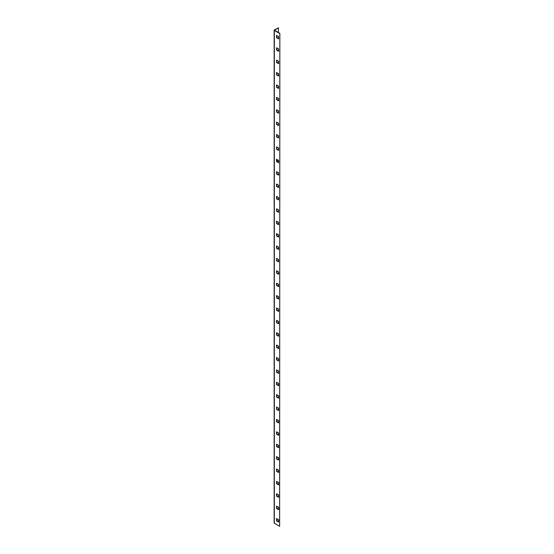<?xml version="1.0" encoding="UTF-8"?>
<svg xmlns="http://www.w3.org/2000/svg" width="554" height="554" viewBox="0 0 554 554"><rect width="100%" height="100%" fill="white"/><g stroke="black" fill="none" stroke-linecap="round" stroke-linejoin="round"><path stroke-width="0.83" d="M276.765 161.387A0.983 0.568 120 0 0 277.346 160.515A0.983 0.568 120 0 0 277.187 159.774A0.983 0.568 120 0 0 276.765 159.787M276.765 161.069A0.983 0.568 120 0 0 277.069 159.732M274.154 30.179A0.609 0.353 0 0 1 274.334 29.93L278.406 27.825L274.459 30.179L279.846 33.365L279.632 526.3L274.334 523.239A0.609 0.353 0 0 1 274.154 522.99L274.154 30.179A0.609 0.353 0 0 0 274.334 30.428L279.632 33.482M278.406 519.583L278.406 520.635L277.499 521.162M278.593 507.305L278.593 509.659L276.55 508.482L276.55 506.127L278.593 507.305M278.593 519.694L278.593 522.041L276.55 520.871L276.55 518.516L278.593 519.694M278.593 497.27L276.55 496.093L276.55 493.739L278.593 494.916L278.593 497.27M278.593 484.882L276.55 483.704L276.55 481.35L278.593 482.527L278.593 484.882M278.593 472.493L276.55 471.316L276.55 468.961L278.593 470.138L278.593 472.493M278.593 460.104L276.55 458.927L276.55 456.572L278.593 457.749L278.593 460.104M278.593 447.715L276.55 446.538L276.55 444.183L278.593 445.361L278.593 447.715M278.593 435.326L276.55 434.149L276.55 431.795L278.593 432.972L278.593 435.326M278.593 422.937L276.55 421.76L276.55 419.406L278.593 420.583L278.593 422.937M278.593 410.549L276.55 409.371L276.55 407.017L278.593 408.194L278.593 410.549M278.593 398.16L276.55 396.983L276.55 394.628L278.593 395.805L278.593 398.16M278.593 385.771L276.55 384.594L276.55 382.239L278.593 383.416L278.593 385.771M278.593 373.382L276.55 372.205L276.55 369.85L278.593 371.028L278.593 373.382M278.593 360.993L276.55 359.816L276.55 357.462L278.593 358.639L278.593 360.993M278.593 348.604L276.55 347.427L276.55 345.073L278.593 346.25L278.593 348.604M278.593 336.216L276.55 335.038L276.55 332.684L278.593 333.861L278.593 336.216M278.593 323.827L276.55 322.65L276.55 320.295L278.593 321.472L278.593 323.827M278.593 311.438L276.55 310.261L276.55 307.906L278.593 309.084L278.593 311.438M278.593 299.049L276.55 297.872L276.55 295.517L278.593 296.695L278.593 299.049M278.593 286.66L276.55 285.483L276.55 283.136L278.593 284.306L278.593 286.66M278.593 274.272L276.55 273.094L276.55 270.747L278.593 271.924L278.593 274.272M278.593 261.883L276.55 260.712L276.55 258.358L278.593 259.535L278.593 261.883M278.593 249.501L276.55 248.324L276.55 245.969L278.593 247.146L278.593 249.501M278.593 237.112L276.55 235.935L276.55 233.58L278.593 234.757L278.593 237.112M278.593 224.723L276.55 223.546L276.55 221.191L278.593 222.369L278.593 224.723M278.593 212.334L276.55 211.157L276.55 208.803L278.593 209.98L278.593 212.334M278.593 199.946L276.55 198.768L276.55 196.414L278.593 197.591L278.593 199.946M278.593 187.557L276.55 186.379L276.55 184.025L278.593 185.202L278.593 187.557M278.593 175.168L276.55 173.991L276.55 171.636L278.593 172.813L278.593 175.168M278.593 162.779L276.55 161.602L276.55 159.247L278.593 160.425L278.593 162.779M278.593 150.39L276.55 149.213L276.55 146.858L278.593 148.036L278.593 150.39M278.593 138.001L276.55 136.824L276.55 134.47L278.593 135.647L278.593 138.001M278.593 125.613L276.55 124.435L276.55 122.081L278.593 123.258L278.593 125.613M278.593 113.224L276.55 112.047L276.55 109.692L278.593 110.869L278.593 113.224M278.593 100.835L276.55 99.658L276.55 97.303L278.593 98.48L278.593 100.835M278.593 88.446L276.55 87.269L276.55 84.914L278.593 86.092L278.593 88.446M278.593 76.057L276.55 74.88L276.55 72.526L278.593 73.703L278.593 76.057M278.593 63.668L276.55 62.491L276.55 60.137L278.593 61.314L278.593 63.668M278.593 51.28L276.55 50.102L276.55 47.748L278.593 48.925L278.593 51.28M278.593 38.891L276.55 37.714L276.55 35.359L278.593 36.536L278.593 38.891M279.846 33.365L279.632 526.3M278.593 509.41L276.765 508.357L276.765 506.252M278.593 521.799L276.765 520.746L276.765 518.641M278.593 497.021L276.765 495.969L276.765 493.863M278.593 484.632L276.765 483.58L276.765 481.474M278.593 472.243L276.765 471.191L276.765 469.086M278.593 459.855L276.765 458.802L276.765 456.697M278.593 447.466L276.765 446.413L276.765 444.308M278.593 435.077L276.765 434.024L276.765 431.919M278.593 422.688L276.765 421.636L276.765 419.53M278.593 410.299L276.765 409.247L276.765 407.142M278.593 397.911L276.765 396.858L276.765 394.753M278.593 385.522L276.765 384.469L276.765 382.364M278.593 373.133L276.765 372.08L276.765 369.975M278.593 360.744L276.765 359.691L276.765 357.586M278.593 348.355L276.765 347.303L276.765 345.197M278.593 335.966L276.765 334.914L276.765 332.809M278.593 323.578L276.765 322.525L276.765 320.42M278.593 311.196L276.765 310.136L276.765 308.031M278.593 298.807L276.765 297.747L276.765 295.642M278.593 286.418L276.765 285.365L276.765 283.253M278.593 274.029L276.765 272.977L276.765 270.864M278.593 261.64L276.765 260.588L276.765 258.483M278.593 249.252L276.765 248.199L276.765 246.094M278.593 236.863L276.765 235.81L276.765 233.705M278.593 224.474L276.765 223.421L276.765 221.316M278.593 212.085L276.765 211.032L276.765 208.927M278.593 199.696L276.765 198.644L276.765 196.538M278.593 187.307L276.765 186.255L276.765 184.15M278.593 174.919L276.765 173.866L276.765 171.761M278.593 162.53L276.765 161.477L276.765 159.372M278.593 150.141L276.765 149.088L276.765 146.983M278.593 137.752L276.765 136.7L276.765 134.594M278.593 125.363L276.765 124.311L276.765 122.205M278.593 112.974L276.765 111.922L276.765 109.817M278.593 100.586L276.765 99.533L276.765 97.428M278.593 88.197L276.765 87.144L276.765 85.039M278.593 75.808L276.765 74.755L276.765 72.65M278.593 63.419L276.765 62.367L276.765 60.261M278.593 51.03L276.765 49.978L276.765 47.873M278.593 38.648L276.765 37.589L276.765 35.484M278.406 27.825L278.406 32.534M278.406 36.432L278.406 38.538M278.406 48.821L278.406 50.926M278.406 61.21L278.406 63.315M278.406 73.599L278.406 75.704M278.406 85.988L278.406 88.093M278.406 98.377L278.406 100.482M278.406 110.765L278.406 112.871M278.406 123.154L278.406 125.259M278.406 135.543L278.406 137.648M278.406 147.932L278.406 150.037M278.406 160.321L278.406 162.426M278.406 172.709L278.406 174.815M278.406 185.098L278.406 187.204M278.406 197.487L278.406 199.592M278.406 209.876L278.406 211.981M278.406 222.265L278.406 224.37M278.406 234.647L278.406 236.759M278.406 247.036L278.406 249.148M278.406 259.424L278.406 261.53M278.406 271.813L278.406 273.918M278.406 284.202L278.406 286.307M278.406 296.591L278.406 298.696M278.406 308.98L278.406 311.085M278.406 321.368L278.406 323.474M278.406 333.757L278.406 335.863M278.406 346.146L278.406 348.251M278.406 358.535L278.406 360.64M278.406 370.924L278.406 373.029M278.406 383.313L278.406 385.418M278.406 395.701L278.406 397.807M278.406 408.09L278.406 410.195M278.406 420.479L278.406 422.584M278.406 432.868L278.406 434.973M278.406 445.257L278.406 447.362M278.406 457.646L278.406 459.751M278.406 470.034L278.406 472.14M278.406 482.423L278.406 484.528M278.406 494.805L278.406 496.917M278.406 507.194L278.406 509.306M274.334 30.428L274.334 523.239"/></g></svg>

